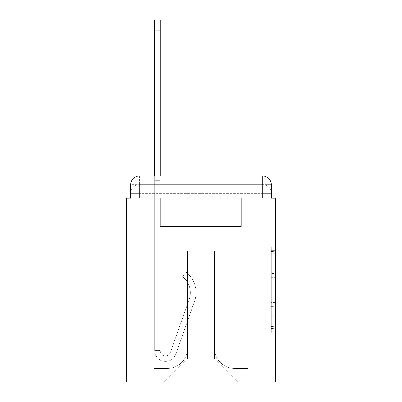 <?xml version="1.0" encoding="UTF-8"?>
<svg xmlns="http://www.w3.org/2000/svg" width="402" height="402" viewBox="0 0 402 402"><rect width="100%" height="100%" fill="white"/><g stroke="black" fill="none" stroke-linecap="round" stroke-linejoin="round"><path stroke-width="0.3" stroke-dasharray="2.01 1.51" d="M271.315 273.37L271.315 287.043L275.666 287.043L275.666 328.499L275.666 251.572L275.666 287.043L271.315 287.043L271.315 250.29L271.315 332.771L271.315 247.3L271.315 326.786L275.666 326.786L271.315 326.786L275.666 326.786L271.315 326.786L271.315 313.113L271.315 332.771L275.666 332.771L275.666 247.3L275.666 326.575L275.666 293.028L271.315 293.028L275.666 293.028L275.666 313.113L275.666 253.28L271.315 253.28L275.666 253.28L275.666 332.771L275.666 251.572L275.666 332.771L271.315 332.771L271.315 247.3L275.666 247.3L275.666 251.572L275.666 247.3L275.666 251.572L275.666 247.3L275.666 250.29L275.666 247.3L271.315 247.3L271.315 253.28L275.666 253.28L271.315 253.28L271.315 273.37L275.666 273.37M139.393 198.171L130.685 198.171L130.685 193.382L262.606 193.382L130.685 193.382L139.393 193.382L139.393 184.674L262.606 184.674L139.393 184.674L262.606 184.674L262.606 193.382L271.315 193.382L262.606 193.382L262.606 184.674L262.606 193.382L271.315 193.382L262.606 193.382L271.315 193.382L262.606 193.382L271.315 193.382L262.606 193.382L271.315 193.382L262.606 193.382L271.315 193.382L262.606 193.382L271.315 193.382L262.606 193.382L271.315 193.382L262.606 193.382L271.315 193.382L262.606 193.382L271.315 193.382L262.606 193.382L271.315 193.382L262.606 193.382L271.315 193.382L262.606 193.382L271.315 193.382L262.606 193.382L271.315 193.382L262.606 193.382L271.315 193.382L262.606 193.382L262.606 184.674L262.606 193.382L262.606 184.674L262.606 193.382L262.606 184.674L262.606 193.382L262.606 184.674L262.606 193.382L262.606 184.674L262.606 193.382L262.606 184.674L262.606 193.382L262.606 184.674L262.606 193.382L262.606 184.674L262.606 193.382L262.606 184.674L262.606 193.382L262.606 184.674L262.606 193.382L262.606 184.674L262.606 193.382L262.606 184.674L262.606 193.382L262.606 184.674L262.606 193.382L262.606 184.674L271.315 184.674L139.393 184.674L262.606 184.674L139.393 184.674L262.606 184.674L139.393 184.674L262.606 184.674L139.393 184.674L262.606 184.674L139.393 184.674L262.606 184.674L139.393 184.674L262.606 184.674L139.393 184.674L262.606 184.674L262.606 198.171L130.685 198.171L130.685 193.382L139.393 193.382L139.393 184.674L130.685 184.674A8.708 8.708 0 0 1 139.393 175.965A8.708 8.708 0 0 0 130.685 184.674L139.393 184.674A8.708 8.708 0 0 0 130.685 193.382L139.393 193.382L130.685 193.382L139.393 193.382L130.685 193.382L139.393 193.382L130.685 193.382L139.393 193.382L130.685 193.382L139.393 193.382L130.685 193.382L139.393 193.382L130.685 193.382L139.393 193.382L130.685 193.382L139.393 193.382L130.685 193.382L139.393 193.382L130.685 193.382L139.393 193.382L130.685 193.382L139.393 193.382L130.685 193.382L139.393 193.382L130.685 193.382L130.685 198.171L130.685 193.382L130.685 198.171L130.685 193.382L130.685 198.171L130.685 193.382L130.685 198.171L130.685 193.382L130.685 198.171L130.685 193.382L130.685 198.171L130.685 193.382L130.685 198.171L126.334 198.171L126.334 381.9L275.666 381.9L275.666 198.171L271.315 198.171L271.315 184.674A8.708 8.708 0 0 0 262.606 175.965L139.393 175.965A8.708 8.708 0 0 0 130.685 184.674L130.685 198.171L271.315 198.171L262.606 198.171L271.315 198.171L262.606 198.171L271.315 198.171L262.606 198.171L271.315 198.171L262.606 198.171L271.315 198.171L262.606 198.171L271.315 198.171L262.606 198.171L271.315 198.171L262.606 198.171L271.315 198.171L262.606 198.171L271.315 198.171L262.606 198.171L271.315 198.171L262.606 198.171L271.315 198.171L262.606 198.171L271.315 198.171L262.606 198.171L271.315 198.171L262.606 198.171L271.315 198.171L262.606 198.171L271.315 198.171L262.606 198.171L262.606 175.965L139.393 175.965L139.393 184.674A8.708 8.708 0 0 0 130.685 193.382L139.393 193.382L130.685 193.382A8.708 8.708 0 0 1 139.393 184.674A8.708 8.708 0 0 0 130.685 193.382A8.708 8.708 0 0 1 139.393 184.674A8.708 8.708 0 0 0 130.685 193.382A8.708 8.708 0 0 1 139.393 184.674A8.708 8.708 0 0 0 130.685 193.382A8.708 8.708 0 0 1 139.393 184.674A8.708 8.708 0 0 0 130.685 193.382A8.708 8.708 0 0 1 139.393 184.674A8.708 8.708 0 0 0 130.685 193.382A8.708 8.708 0 0 1 139.393 184.674A8.708 8.708 0 0 0 130.685 193.382A8.708 8.708 0 0 1 139.393 184.674L139.393 175.965A8.708 8.708 0 0 0 130.685 184.674L130.685 198.171L139.393 198.171L139.393 193.382L139.393 198.171L139.393 193.382L139.393 198.171L139.393 193.382L139.393 198.171L139.393 193.382L139.393 198.171L139.393 193.382L139.393 198.171L139.393 193.382L139.393 198.171L139.393 193.382L139.393 198.171L139.393 193.382L139.393 198.171L139.393 193.382L139.393 198.171L139.393 193.382L139.393 198.171L139.393 193.382L139.393 198.171L139.393 193.382L139.393 198.171L139.393 193.382L139.393 198.171L139.393 193.382L139.393 198.171L130.685 198.171L139.393 198.171M275.666 281.918L275.666 277.641L275.666 281.918L271.315 281.918L271.315 264.712L271.315 315.354L271.315 302.641L275.666 302.641L271.315 302.641L271.315 332.771L275.666 332.771L271.315 332.771L275.666 332.771L271.315 332.771L271.315 247.3L275.666 247.3L271.315 247.3L275.666 247.3L271.315 247.3L271.315 281.918L275.666 281.918M154.634 175.965L160.292 175.965L160.292 180.317L160.292 20.1L160.292 226.472L171.177 226.472L160.292 226.472L171.177 226.472L160.292 226.472L160.292 350.554A5.226 5.226 0 0 0 170.443 352.298A5.226 5.226 0 0 1 160.292 350.554A5.226 5.226 0 0 0 170.443 352.298L189.156 299.48A20.462 20.462 0 0 0 182.588 276.616A20.462 20.462 0 0 1 189.156 299.48A20.462 20.462 0 0 0 182.588 276.616L186.106 272.184A26.125 26.125 0 0 1 194.493 301.374L175.774 354.187A10.884 10.884 0 0 1 154.634 350.554L154.634 180.317L160.292 180.317L160.292 20.1L160.292 226.472L160.292 20.1L160.292 226.472L171.177 226.472L171.177 243.883L171.177 226.472L171.177 243.883L160.292 243.883L160.292 350.554L154.634 350.554L154.634 180.317L160.292 180.317L160.292 20.1L160.292 226.472L171.177 226.472L160.292 226.472L160.292 243.883L160.292 20.1L160.292 226.472L171.177 226.472L160.292 226.472L171.177 226.472L171.177 243.883L160.292 243.883L160.292 350.554L154.634 350.554L154.634 20.1L154.634 189.025L154.634 180.317L160.292 180.317L160.292 20.1L160.292 350.554A5.226 5.226 0 0 0 170.443 352.298L189.156 299.48A20.462 20.462 0 0 0 182.588 276.616L186.106 272.184A26.125 26.125 0 0 1 194.493 301.374L175.774 354.187A10.884 10.884 0 0 1 154.634 350.554L154.634 180.317L160.292 180.317L160.292 20.1L160.292 226.472L160.292 20.1L160.292 226.472L171.177 226.472L171.177 243.883L160.292 243.883L160.292 226.472L171.177 226.472L160.292 226.472L160.292 350.554A5.226 5.226 0 0 0 170.443 352.298A5.226 5.226 0 0 1 160.292 350.554L154.634 350.554L154.634 180.317L160.292 180.317L160.292 20.1L160.292 226.472L160.292 20.1L154.634 20.1L154.634 180.317L160.292 180.317L160.292 226.472L171.177 226.472L160.292 226.472L171.177 226.472L171.177 243.883L160.292 243.883L160.292 350.554L154.634 350.554L154.634 20.1L154.634 189.025L154.634 180.317L160.292 180.317L154.634 180.317L160.292 180.317L154.634 180.317L154.634 20.1L154.634 189.025L154.634 180.317L160.292 180.317L154.634 180.317L160.292 180.317L154.634 180.317L154.634 20.1L154.634 189.025L154.634 180.317L160.292 180.317L154.634 180.317L160.292 180.317L154.634 180.317L154.634 20.1L154.634 189.025L154.634 180.317L160.292 180.317L154.634 180.317L160.292 180.317L154.634 180.317L154.634 20.1L154.634 189.025L154.634 180.317L160.292 180.317L154.634 180.317L160.292 180.317L154.634 180.317L154.634 20.1L154.634 189.025L154.634 180.317L160.292 180.317L154.634 180.317L160.292 180.317L154.634 180.317L154.634 20.1L154.634 189.025L154.634 180.317L160.292 180.317L154.634 180.317L160.292 180.317L154.634 180.317L154.634 20.1L154.634 189.025L154.634 180.317L160.292 180.317L154.634 180.317L160.292 180.317L154.634 180.317L154.634 20.1L154.634 189.025L154.634 180.317L160.292 180.317L154.634 180.317L160.292 180.317L154.634 180.317L154.634 20.1L154.634 189.025L160.292 189.025L160.292 180.317L154.634 180.317L160.292 180.317L154.634 180.317L160.292 180.317L160.292 243.883L160.292 189.025L160.292 226.472L171.177 226.472L171.177 243.883L171.177 226.472L160.292 226.472L171.177 226.472L160.292 226.472L160.292 350.554A5.226 5.226 0 0 0 170.443 352.298L189.156 299.48A20.462 20.462 0 0 0 182.588 276.616A20.462 20.462 0 0 1 189.156 299.48A20.462 20.462 0 0 0 182.588 276.616L186.106 272.184A26.125 26.125 0 0 1 194.493 301.374L175.774 354.187A10.884 10.884 0 0 1 154.634 350.554L154.634 189.025L160.292 189.025L160.292 180.317L154.634 180.317L154.634 20.1L154.634 189.025L160.292 189.025L160.292 226.472L160.292 180.317L154.634 180.317L160.292 180.317L154.634 180.317L154.634 20.1L154.634 189.025L160.292 189.025L160.292 226.472L171.177 226.472L171.177 243.883L171.177 226.472L171.177 243.883L160.292 243.883L160.292 350.554A5.226 5.226 0 0 0 170.443 352.298L189.156 299.48A20.462 20.462 0 0 0 182.588 276.616L186.106 272.184A26.125 26.125 0 0 1 194.493 301.374L175.774 354.187A10.884 10.884 0 0 1 154.634 350.554L154.634 189.025L160.292 189.025L160.292 180.317L154.634 180.317L160.292 180.317L154.634 180.317L160.292 180.317L154.634 180.317L154.634 20.1L154.634 189.025L160.292 189.025L160.292 226.472L171.177 226.472L160.292 226.472L160.292 243.883L160.292 180.317L154.634 180.317L160.292 180.317L154.634 180.317L154.634 30.115L154.634 189.025L160.292 189.025L160.292 226.472L171.177 226.472L160.292 226.472L171.177 226.472L171.177 243.883L160.292 243.883L160.292 350.554L154.634 350.554L154.634 189.025L160.292 189.025L160.292 350.554L154.634 350.554L154.634 189.025L160.292 189.025L160.292 226.472L171.177 226.472L171.177 243.883L160.292 243.883L160.292 226.472L171.177 226.472L160.292 226.472L160.292 350.554A5.226 5.226 0 0 0 170.443 352.298A5.226 5.226 0 0 1 160.292 350.554A5.226 5.226 0 0 0 170.443 352.298L189.156 299.48A20.462 20.462 0 0 0 182.588 276.616A20.462 20.462 0 0 1 189.156 299.48A20.462 20.462 0 0 0 182.588 276.616L186.106 272.184A26.125 26.125 0 0 1 194.493 301.374L175.774 354.187A10.884 10.884 0 0 1 154.634 350.554L154.634 189.025L160.292 189.025L160.292 226.472L171.177 226.472L160.292 226.472L171.177 226.472L171.177 243.883L160.292 243.883L160.292 350.554L154.634 350.554L154.634 189.025L160.292 189.025L160.292 243.883L160.292 226.472L171.177 226.472L171.177 243.883L171.177 226.472L160.292 226.472L171.177 226.472L160.292 226.472L160.292 350.554L154.634 350.554L154.634 189.025L160.292 189.025L160.292 226.472L171.177 226.472L171.177 243.883L171.177 226.472L171.177 243.883L160.292 243.883L160.292 350.554A5.226 5.226 0 0 0 170.443 352.298L189.156 299.48A20.462 20.462 0 0 0 182.588 276.616L186.106 272.184A26.125 26.125 0 0 1 194.493 301.374L175.774 354.187A10.884 10.884 0 0 1 154.634 350.554L154.634 189.025L160.292 189.025L160.292 226.472L171.177 226.472L160.292 226.472L160.292 243.883L160.292 226.472L171.177 226.472L160.292 226.472L171.177 226.472L171.177 243.883L160.292 243.883L160.292 350.554A5.226 5.226 0 0 0 170.443 352.298A5.226 5.226 0 0 1 160.292 350.554L154.634 350.554L154.634 189.025L160.292 189.025L160.292 350.554L154.634 350.554L154.634 189.025L160.292 189.025L160.292 226.472L171.177 226.472L171.177 243.883L160.292 243.883L160.292 226.472L171.177 226.472L160.292 226.472L160.292 350.554A5.226 5.226 0 0 0 170.443 352.298L189.156 299.48A20.462 20.462 0 0 0 182.588 276.616A20.462 20.462 0 0 1 189.156 299.48A20.462 20.462 0 0 0 182.588 276.616L186.106 272.184A26.125 26.125 0 0 1 194.493 301.374L175.774 354.187A10.884 10.884 0 0 1 154.634 350.554L154.634 189.025L160.292 189.025L160.292 226.472L171.177 226.472L160.292 226.472L171.177 226.472L171.177 243.883L160.292 243.883L160.292 350.554A5.226 5.226 0 0 0 170.443 352.298L189.156 299.48A20.462 20.462 0 0 0 182.588 276.616L186.106 272.184A26.125 26.125 0 0 1 194.493 301.374L175.774 354.187A10.884 10.884 0 0 1 154.634 350.554L154.634 189.025L160.292 189.025L154.634 189.025L160.292 189.025L154.634 189.025L160.292 189.025L154.634 189.025L160.292 189.025L154.634 189.025L160.292 189.025L154.634 189.025L160.292 189.025L154.634 189.025L160.292 189.025L154.634 189.025L160.292 189.025L154.634 189.025L154.634 350.554L154.634 180.317L160.292 180.317L154.634 180.317L160.292 180.317L154.634 180.317L154.634 175.965M214.497 348.378A20.03 20.03 0 0 0 234.522 368.403A20.03 20.03 0 0 1 214.497 348.378L214.497 251.285L214.497 348.378A20.03 20.03 0 0 0 234.522 368.403L247.803 368.403L234.522 368.403A20.03 20.03 0 0 1 214.497 348.378L214.497 251.285L187.503 251.285L214.497 251.285L214.497 348.378A20.03 20.03 0 0 0 234.522 368.403L247.803 368.403L234.522 368.403A20.03 20.03 0 0 1 214.497 348.378L214.497 251.285L187.503 251.285L187.503 348.378L187.503 251.285L214.497 251.285L214.497 348.378A20.03 20.03 0 0 0 234.522 368.403L247.803 368.403L234.522 368.403A20.03 20.03 0 0 1 214.497 348.378L214.497 251.285L187.503 251.285L187.503 348.378A20.03 20.03 0 0 1 167.478 368.403A20.03 20.03 0 0 0 187.503 348.378L187.503 251.285L214.497 251.285L214.497 348.378A20.03 20.03 0 0 0 234.522 368.403L247.803 368.403L234.522 368.403A20.03 20.03 0 0 1 214.497 348.378L214.497 251.285L187.503 251.285L187.503 348.378A20.03 20.03 0 0 1 167.478 368.403L154.197 368.403L167.478 368.403A20.03 20.03 0 0 0 187.503 348.378L187.503 251.285L214.497 251.285L214.497 348.378A20.03 20.03 0 0 0 234.522 368.403L247.803 368.403L234.522 368.403A20.03 20.03 0 0 1 214.497 348.378L214.497 251.285L187.503 251.285L187.503 348.378A20.03 20.03 0 0 1 167.478 368.403L154.197 368.403L167.478 368.403A20.03 20.03 0 0 0 187.503 348.378L187.503 251.285L214.497 251.285L214.497 348.378A20.03 20.03 0 0 0 234.522 368.403L247.803 368.403L234.522 368.403A20.03 20.03 0 0 1 214.497 348.378L214.497 251.285L187.503 251.285L187.503 348.378A20.03 20.03 0 0 1 167.478 368.403L154.197 368.403L167.478 368.403A20.03 20.03 0 0 0 187.503 348.378L187.503 251.285L214.497 251.285L214.497 348.378A20.03 20.03 0 0 0 234.522 368.403L247.803 368.403L234.522 368.403A20.03 20.03 0 0 1 214.497 348.378L214.497 251.285L187.503 251.285L187.503 348.378A20.03 20.03 0 0 1 167.478 368.403L154.197 368.403L167.478 368.403A20.03 20.03 0 0 0 187.503 348.378L187.503 251.285L214.497 251.285L214.497 348.378A20.03 20.03 0 0 0 234.522 368.403L247.803 368.403L234.522 368.403A20.03 20.03 0 0 1 214.497 348.378L214.497 251.285L187.503 251.285L187.503 348.378A20.03 20.03 0 0 1 167.478 368.403L154.197 368.403L167.478 368.403A20.03 20.03 0 0 0 187.503 348.378L187.503 251.285L214.497 251.285L214.497 348.378A20.03 20.03 0 0 0 234.522 368.403L247.803 368.403L234.522 368.403A20.03 20.03 0 0 1 214.497 348.378L214.497 251.285L187.503 251.285L187.503 348.378A20.03 20.03 0 0 1 167.478 368.403L154.197 368.403L167.478 368.403A20.03 20.03 0 0 0 187.503 348.378L187.503 251.285L214.497 251.285L214.497 348.378A20.03 20.03 0 0 0 234.522 368.403L247.803 368.403L234.522 368.403A20.03 20.03 0 0 1 214.497 348.378L214.497 251.285L187.503 251.285L187.503 348.378A20.03 20.03 0 0 1 167.478 368.403L154.197 368.403L167.478 368.403A20.03 20.03 0 0 0 187.503 348.378L187.503 251.285L214.497 251.285L214.497 348.378A20.03 20.03 0 0 0 234.522 368.403L247.803 368.403L234.522 368.403A20.03 20.03 0 0 1 214.497 348.378L214.497 251.285L187.503 251.285L187.503 348.378A20.03 20.03 0 0 1 167.478 368.403L154.197 368.403L167.478 368.403A20.03 20.03 0 0 0 187.503 348.378L187.503 251.285L214.497 251.285L214.497 348.378A20.03 20.03 0 0 0 234.522 368.403L247.803 368.403L234.522 368.403A20.03 20.03 0 0 1 214.497 348.378L214.497 251.285L187.503 251.285L187.503 348.378A20.03 20.03 0 0 1 167.478 368.403L154.197 368.403L167.478 368.403A20.03 20.03 0 0 0 187.503 348.378L187.503 251.285L214.497 251.285L214.497 348.378A20.03 20.03 0 0 0 234.522 368.403L247.803 368.403L234.522 368.403A20.03 20.03 0 0 1 214.497 348.378L214.497 251.285L187.503 251.285L187.503 348.378A20.03 20.03 0 0 1 167.478 368.403L154.197 368.403L167.478 368.403A20.03 20.03 0 0 0 187.503 348.378L187.503 251.285L214.497 251.285L214.497 348.378A20.03 20.03 0 0 0 234.522 368.403L247.803 368.403L234.522 368.403A20.03 20.03 0 0 1 214.497 348.378L214.497 251.285L187.503 251.285L187.503 348.378A20.03 20.03 0 0 1 167.478 368.403L154.197 368.403L167.478 368.403A20.03 20.03 0 0 0 187.503 348.378L187.503 251.285L214.497 251.285L214.497 348.378M154.197 198.171L154.197 368.403L167.478 368.403A20.03 20.03 0 0 0 187.503 348.378A20.03 20.03 0 0 1 167.478 368.403L154.197 368.403L154.197 198.171L160.73 198.171L160.73 226.472L241.27 226.472L160.73 226.472L241.27 226.472L160.73 226.472L241.27 226.472L160.73 226.472L241.27 226.472L160.73 226.472L241.27 226.472L160.73 226.472L241.27 226.472L160.73 226.472L241.27 226.472L160.73 226.472L241.27 226.472L160.73 226.472L241.27 226.472L160.73 226.472L241.27 226.472L160.73 226.472L241.27 226.472L160.73 226.472L241.27 226.472L160.73 226.472L241.27 226.472L160.73 226.472L241.27 226.472L160.73 226.472L241.27 226.472L160.73 226.472L241.27 226.472L160.73 226.472L160.73 198.171L154.197 198.171L154.197 368.403L154.197 198.171L160.73 198.171L160.73 226.472L160.73 198.171L154.197 198.171L154.197 368.403L154.197 198.171L160.73 198.171L160.73 226.472L160.73 198.171L154.197 198.171L154.197 368.403L154.197 198.171L160.73 198.171L160.73 226.472L160.73 198.171L154.197 198.171L154.197 368.403L154.197 198.171L160.73 198.171L160.73 226.472L160.73 198.171L154.197 198.171L154.197 368.403L154.197 198.171L160.73 198.171L160.73 226.472L160.73 198.171L154.197 198.171L154.197 368.403L154.197 198.171L160.73 198.171L160.73 226.472L160.73 198.171L154.197 198.171L154.197 368.403L154.197 198.171L160.73 198.171L160.73 226.472L160.73 198.171L154.197 198.171L154.197 368.403L154.197 198.171L160.73 198.171L160.73 226.472L160.73 198.171L154.197 198.171L154.197 368.403L154.197 198.171L160.73 198.171L160.73 226.472L160.73 198.171L154.197 198.171L154.197 368.403L154.197 198.171L160.73 198.171L160.73 226.472L160.73 198.171L154.197 198.171L154.197 368.403L154.197 198.171L160.73 198.171L160.73 226.472L160.73 198.171L154.197 198.171L154.197 368.403L154.197 198.171L160.73 198.171L160.73 226.472L160.73 198.171L154.197 198.171L154.197 368.403L154.197 198.171L160.73 198.171L160.73 226.472L160.73 198.171L154.197 198.171L154.197 368.403L167.478 368.403A20.03 20.03 0 0 0 187.503 348.378L187.503 251.285L187.503 348.378A20.03 20.03 0 0 1 167.478 368.403A20.03 20.03 0 0 0 187.503 348.378L187.503 251.285L214.497 251.285L187.503 251.285L187.503 348.378A20.03 20.03 0 0 1 167.478 368.403L154.197 368.403L154.197 198.171L160.73 198.171L160.73 226.472L160.73 198.171L154.197 198.171L154.197 381.9L164.428 381.9L154.197 381.9L154.197 198.171L160.73 198.171L160.73 226.472L160.73 198.171L154.197 198.171M241.27 198.171L241.27 226.472L241.27 198.171L247.803 198.171L247.803 368.403L234.522 368.403L247.803 368.403L247.803 198.171L241.27 198.171L241.27 226.472L241.27 198.171L247.803 198.171L247.803 368.403L247.803 198.171L241.27 198.171L241.27 226.472L241.27 198.171L247.803 198.171L247.803 368.403L247.803 198.171L241.27 198.171L241.27 226.472L241.27 198.171L247.803 198.171L247.803 368.403L247.803 198.171L241.27 198.171L241.27 226.472L241.27 198.171L247.803 198.171L247.803 368.403L247.803 198.171L241.27 198.171L241.27 226.472L241.27 198.171L247.803 198.171L247.803 368.403L247.803 198.171L241.27 198.171L241.27 226.472L241.27 198.171L247.803 198.171L247.803 368.403L247.803 198.171L241.27 198.171L241.27 226.472L241.27 198.171L247.803 198.171L247.803 368.403L247.803 198.171L241.27 198.171L241.27 226.472L241.27 198.171L247.803 198.171L247.803 368.403L247.803 198.171L241.27 198.171L241.27 226.472L241.27 198.171L247.803 198.171L247.803 368.403L247.803 198.171L241.27 198.171L241.27 226.472L241.27 198.171L247.803 198.171L247.803 368.403L247.803 198.171L241.27 198.171L241.27 226.472L241.27 198.171L247.803 198.171L247.803 368.403L247.803 198.171L241.27 198.171L241.27 226.472L241.27 198.171L247.803 198.171L247.803 368.403L247.803 198.171L241.27 198.171L241.27 226.472L241.27 198.171L247.803 198.171L247.803 368.403L247.803 198.171L241.27 198.171L241.27 226.472L241.27 198.171L247.803 198.171L247.803 368.403L247.803 198.171L241.27 198.171L241.27 226.472L241.27 198.171L247.803 198.171L247.803 381.9L164.428 381.9L247.803 381.9L247.803 198.171L241.27 198.171M214.497 251.285L214.497 358.825L214.497 251.285L187.503 251.285L187.503 358.825L214.497 358.825L187.503 358.825L187.503 251.285L187.503 358.825L164.428 381.9L187.503 358.825L164.428 381.9L187.503 358.825L187.503 251.285L214.497 251.285L214.497 358.825L237.572 381.9L214.497 358.825L237.572 381.9L214.497 358.825L214.497 251.285L187.503 251.285L214.497 251.285M271.315 198.171L262.606 198.171L262.606 193.382L262.606 198.171L262.606 193.382L262.606 198.171L262.606 193.382L262.606 198.171L262.606 193.382L262.606 198.171L262.606 193.382L262.606 198.171L262.606 193.382L262.606 198.171L262.606 193.382L262.606 198.171L262.606 193.382L262.606 198.171L262.606 193.382L262.606 198.171L262.606 193.382L262.606 198.171L262.606 193.382L262.606 198.171L262.606 193.382L262.606 198.171L262.606 193.382L262.606 198.171L262.606 193.382L262.606 198.171L262.606 193.382L262.606 198.171L271.315 198.171L271.315 193.382A8.708 8.708 0 0 0 262.606 184.674L262.606 175.965A8.708 8.708 0 0 1 271.315 184.674L271.315 193.382A8.708 8.708 0 0 0 262.606 184.674A8.708 8.708 0 0 1 271.315 193.382A8.708 8.708 0 0 0 262.606 184.674A8.708 8.708 0 0 1 271.315 193.382A8.708 8.708 0 0 0 262.606 184.674A8.708 8.708 0 0 1 271.315 193.382A8.708 8.708 0 0 0 262.606 184.674A8.708 8.708 0 0 1 271.315 193.382A8.708 8.708 0 0 0 262.606 184.674A8.708 8.708 0 0 1 271.315 193.382A8.708 8.708 0 0 0 262.606 184.674A8.708 8.708 0 0 1 271.315 193.382A8.708 8.708 0 0 0 262.606 184.674A8.708 8.708 0 0 1 271.315 193.382L271.315 198.171M262.606 175.965A8.708 8.708 0 0 1 271.315 184.674A8.708 8.708 0 0 0 262.606 175.965M271.315 287.043L275.666 287.043L271.315 287.043M271.315 250.29L271.315 247.3L271.315 250.29L275.666 250.29L271.315 250.29M271.315 315.143L271.315 297.299L271.315 315.143L275.666 315.143L271.315 315.143M271.315 297.299L271.315 293.028L275.666 293.028L271.315 293.028L271.315 297.299L275.666 297.299L271.315 297.299M271.315 264.712L271.315 253.28L271.315 264.712L275.666 264.712L271.315 264.712M271.315 247.3L275.666 247.3L271.315 247.3L271.315 251.572L271.315 247.3L275.666 247.3M271.315 332.771L275.666 332.771L271.315 332.771L271.315 328.499L271.315 332.771M170.443 352.298A5.226 5.226 0 0 1 160.292 350.554L154.634 350.554A10.884 10.884 0 0 0 175.774 354.187A10.884 10.884 0 0 1 154.634 350.554A10.884 10.884 0 0 0 175.774 354.187A10.884 10.884 0 0 1 154.634 350.554A10.884 10.884 0 0 0 175.774 354.187A10.884 10.884 0 0 1 154.634 350.554A10.884 10.884 0 0 0 175.774 354.187A10.884 10.884 0 0 1 154.634 350.554A10.884 10.884 0 0 0 175.774 354.187A10.884 10.884 0 0 1 154.634 350.554A10.884 10.884 0 0 0 175.774 354.187A10.884 10.884 0 0 1 154.634 350.554A10.884 10.884 0 0 0 175.774 354.187A10.884 10.884 0 0 1 154.634 350.554A10.884 10.884 0 0 0 175.774 354.187A10.884 10.884 0 0 1 154.634 350.554L160.292 350.554A5.226 5.226 0 0 0 170.443 352.298L189.156 299.48A20.462 20.462 0 0 0 182.588 276.616A20.462 20.462 0 0 1 189.156 299.48A20.462 20.462 0 0 0 182.588 276.616L186.106 272.184A26.125 26.125 0 0 1 194.493 301.374L175.774 354.187A10.884 10.884 0 0 1 154.634 350.554A10.884 10.884 0 0 0 175.774 354.187A10.884 10.884 0 0 1 154.634 350.554A10.884 10.884 0 0 0 175.774 354.187A10.884 10.884 0 0 1 154.634 350.554L160.292 350.554A5.226 5.226 0 0 0 170.443 352.298L189.156 299.48A20.462 20.462 0 0 0 182.588 276.616L186.106 272.184A26.125 26.125 0 0 1 194.493 301.374L175.774 354.187A10.884 10.884 0 0 1 154.634 350.554L160.292 350.554A5.226 5.226 0 0 0 170.443 352.298A5.226 5.226 0 0 1 160.292 350.554A5.226 5.226 0 0 0 170.443 352.298L189.156 299.48A20.462 20.462 0 0 0 182.588 276.616A20.462 20.462 0 0 1 189.156 299.48A20.462 20.462 0 0 0 182.588 276.616L186.106 272.184A26.125 26.125 0 0 1 194.493 301.374L175.774 354.187A10.884 10.884 0 0 1 154.634 350.554A10.884 10.884 0 0 0 175.774 354.187A10.884 10.884 0 0 1 154.634 350.554L160.292 350.554L154.634 350.554A10.884 10.884 0 0 0 175.774 354.187A10.884 10.884 0 0 1 154.634 350.554A10.884 10.884 0 0 0 175.774 354.187A10.884 10.884 0 0 1 154.634 350.554L160.292 350.554A5.226 5.226 0 0 0 170.443 352.298L189.156 299.48A20.462 20.462 0 0 0 182.588 276.616L186.106 272.184A26.125 26.125 0 0 1 194.493 301.374L175.774 354.187A10.884 10.884 0 0 1 154.634 350.554L160.292 350.554A5.226 5.226 0 0 0 170.443 352.298A5.226 5.226 0 0 1 160.292 350.554A5.226 5.226 0 0 0 170.443 352.298L189.156 299.48A20.462 20.462 0 0 0 182.588 276.616A20.462 20.462 0 0 1 189.156 299.48A20.462 20.462 0 0 0 182.588 276.616L186.106 272.184A26.125 26.125 0 0 1 194.493 301.374L175.774 354.187A10.884 10.884 0 0 1 154.634 350.554A10.884 10.884 0 0 0 175.774 354.187A10.884 10.884 0 0 1 154.634 350.554L160.292 350.554A5.226 5.226 0 0 0 170.443 352.298L189.156 299.48A20.462 20.462 0 0 0 182.588 276.616L186.106 272.184A26.125 26.125 0 0 1 194.493 301.374L175.774 354.187A10.884 10.884 0 0 1 154.634 350.554L160.292 350.554A5.226 5.226 0 0 0 170.443 352.298A5.226 5.226 0 0 1 160.292 350.554A5.226 5.226 0 0 0 170.443 352.298L189.156 299.48A20.462 20.462 0 0 0 182.588 276.616A20.462 20.462 0 0 1 189.156 299.48A20.462 20.462 0 0 0 182.588 276.616L186.106 272.184A26.125 26.125 0 0 1 194.493 301.374L175.774 354.187A10.884 10.884 0 0 1 154.634 350.554A10.884 10.884 0 0 0 175.774 354.187A10.884 10.884 0 0 1 154.634 350.554L160.292 350.554L154.634 350.554A10.884 10.884 0 0 0 175.774 354.187A10.884 10.884 0 0 1 154.634 350.554A10.884 10.884 0 0 0 175.774 354.187A10.884 10.884 0 0 1 154.634 350.554L160.292 350.554A5.226 5.226 0 0 0 170.443 352.298L189.156 299.48A20.462 20.462 0 0 0 182.588 276.616L186.106 272.184A26.125 26.125 0 0 1 194.493 301.374L175.774 354.187A10.884 10.884 0 0 1 154.634 350.554L160.292 350.554A5.226 5.226 0 0 0 170.443 352.298A5.226 5.226 0 0 1 160.292 350.554A5.226 5.226 0 0 0 170.443 352.298L189.156 299.48A20.462 20.462 0 0 0 182.588 276.616A20.462 20.462 0 0 1 189.156 299.48A20.462 20.462 0 0 0 182.588 276.616L186.106 272.184A26.125 26.125 0 0 1 194.493 301.374L175.774 354.187A10.884 10.884 0 0 1 154.634 350.554A10.884 10.884 0 0 0 175.774 354.187A10.884 10.884 0 0 1 154.634 350.554L160.292 350.554A5.226 5.226 0 0 0 170.443 352.298L189.156 299.48A20.462 20.462 0 0 0 182.588 276.616L186.106 272.184A26.125 26.125 0 0 1 194.493 301.374L175.774 354.187A10.884 10.884 0 0 1 154.634 350.554L160.292 350.554A5.226 5.226 0 0 0 170.443 352.298A5.226 5.226 0 0 1 160.292 350.554A5.226 5.226 0 0 0 170.443 352.298L189.156 299.48A20.462 20.462 0 0 0 182.588 276.616A20.462 20.462 0 0 1 189.156 299.48A20.462 20.462 0 0 0 182.588 276.616L186.106 272.184A26.125 26.125 0 0 1 194.493 301.374L175.774 354.187A10.884 10.884 0 0 1 154.634 350.554A10.884 10.884 0 0 0 175.774 354.187A10.884 10.884 0 0 1 154.634 350.554L160.292 350.554L154.634 350.554A10.884 10.884 0 0 0 175.774 354.187A10.884 10.884 0 0 1 154.634 350.554A10.884 10.884 0 0 0 175.774 354.187A10.884 10.884 0 0 1 154.634 350.554L160.292 350.554A5.226 5.226 0 0 0 170.443 352.298L189.156 299.48A20.462 20.462 0 0 0 182.588 276.616L186.106 272.184A26.125 26.125 0 0 1 194.493 301.374L175.774 354.187A10.884 10.884 0 0 1 154.634 350.554L160.292 350.554A5.226 5.226 0 0 0 170.443 352.298A5.226 5.226 0 0 1 160.292 350.554A5.226 5.226 0 0 0 170.443 352.298L189.156 299.48A20.462 20.462 0 0 0 182.588 276.616A20.462 20.462 0 0 1 189.156 299.48A20.462 20.462 0 0 0 182.588 276.616L186.106 272.184A26.125 26.125 0 0 1 194.493 301.374L175.774 354.187A10.884 10.884 0 0 1 154.634 350.554A10.884 10.884 0 0 0 175.774 354.187L194.493 301.374A26.125 26.125 0 0 0 186.106 272.184A26.125 26.125 0 0 1 194.493 301.374A26.125 26.125 0 0 0 186.106 272.184A26.125 26.125 0 0 1 194.493 301.374A26.125 26.125 0 0 0 186.106 272.184A26.125 26.125 0 0 1 194.493 301.374A26.125 26.125 0 0 0 186.106 272.184A26.125 26.125 0 0 1 194.493 301.374A26.125 26.125 0 0 0 186.106 272.184A26.125 26.125 0 0 1 194.493 301.374A26.125 26.125 0 0 0 186.106 272.184A26.125 26.125 0 0 1 194.493 301.374A26.125 26.125 0 0 0 186.106 272.184A26.125 26.125 0 0 1 194.493 301.374A26.125 26.125 0 0 0 186.106 272.184A26.125 26.125 0 0 1 194.493 301.374A26.125 26.125 0 0 0 186.106 272.184A26.125 26.125 0 0 1 194.493 301.374A26.125 26.125 0 0 0 186.106 272.184A26.125 26.125 0 0 1 194.493 301.374A26.125 26.125 0 0 0 186.106 272.184A26.125 26.125 0 0 1 194.493 301.374A26.125 26.125 0 0 0 186.106 272.184A26.125 26.125 0 0 1 194.493 301.374A26.125 26.125 0 0 0 186.106 272.184A26.125 26.125 0 0 1 194.493 301.374A26.125 26.125 0 0 0 186.106 272.184A26.125 26.125 0 0 1 194.493 301.374A26.125 26.125 0 0 0 186.106 272.184A26.125 26.125 0 0 1 194.493 301.374A26.125 26.125 0 0 0 186.106 272.184A26.125 26.125 0 0 1 194.493 301.374A26.125 26.125 0 0 0 186.106 272.184A26.125 26.125 0 0 1 194.493 301.374A26.125 26.125 0 0 0 186.106 272.184A26.125 26.125 0 0 1 194.493 301.374A26.125 26.125 0 0 0 186.106 272.184A26.125 26.125 0 0 1 194.493 301.374A26.125 26.125 0 0 0 186.106 272.184A26.125 26.125 0 0 1 194.493 301.374A26.125 26.125 0 0 0 186.106 272.184A26.125 26.125 0 0 1 194.493 301.374A26.125 26.125 0 0 0 186.106 272.184L182.588 276.616A20.462 20.462 0 0 1 189.156 299.48L170.443 352.298A5.226 5.226 0 0 1 160.292 350.554A5.226 5.226 0 0 0 170.443 352.298L189.156 299.48L170.443 352.298A5.226 5.226 0 0 1 160.292 350.554L154.634 350.554L160.292 350.554A5.226 5.226 0 0 0 170.443 352.298L189.156 299.48A20.462 20.462 0 0 0 182.588 276.616L186.106 272.184L182.588 276.616A20.462 20.462 0 0 1 189.156 299.48L170.443 352.298A5.226 5.226 0 0 1 160.292 350.554A5.226 5.226 0 0 0 170.443 352.298L189.156 299.48A20.462 20.462 0 0 0 182.588 276.616L186.106 272.184L182.588 276.616A20.462 20.462 0 0 1 189.156 299.48L170.443 352.298A5.226 5.226 0 0 1 160.292 350.554A5.226 5.226 0 0 0 170.443 352.298L189.156 299.48A20.462 20.462 0 0 0 182.588 276.616L186.106 272.184L182.588 276.616A20.462 20.462 0 0 1 189.156 299.48L170.443 352.298A5.226 5.226 0 0 1 160.292 350.554L160.292 226.472L160.292 350.554A5.226 5.226 0 0 0 170.443 352.298L189.156 299.48A20.462 20.462 0 0 0 182.588 276.616L186.106 272.184L182.588 276.616A20.462 20.462 0 0 1 189.156 299.48L170.443 352.298A5.226 5.226 0 0 1 160.292 350.554L160.292 226.472L171.177 226.472L171.177 243.883L171.177 226.472L160.292 226.472L171.177 226.472L160.292 226.472L160.292 350.554A5.226 5.226 0 0 0 170.443 352.298L189.156 299.48A20.462 20.462 0 0 0 182.588 276.616L186.106 272.184L182.588 276.616A20.462 20.462 0 0 1 189.156 299.48L170.443 352.298A5.226 5.226 0 0 1 160.292 350.554L160.292 226.472L171.177 226.472L171.177 243.883L171.177 226.472L171.177 243.883L160.292 243.883L160.292 350.554A5.226 5.226 0 0 0 170.443 352.298L189.156 299.48A20.462 20.462 0 0 0 182.588 276.616L186.106 272.184L182.588 276.616A20.462 20.462 0 0 1 189.156 299.48L170.443 352.298A5.226 5.226 0 0 1 160.292 350.554L160.292 226.472L171.177 226.472L171.177 243.883L160.292 243.883L160.292 350.554A5.226 5.226 0 0 0 170.443 352.298L189.156 299.48A20.462 20.462 0 0 0 182.588 276.616L186.106 272.184L182.588 276.616A20.462 20.462 0 0 1 189.156 299.48L170.443 352.298A5.226 5.226 0 0 1 160.292 350.554L160.292 226.472L171.177 226.472L171.177 243.883L160.292 243.883L160.292 350.554A5.226 5.226 0 0 0 170.443 352.298L189.156 299.48A20.462 20.462 0 0 0 182.588 276.616L186.106 272.184L182.588 276.616A20.462 20.462 0 0 1 189.156 299.48L170.443 352.298A5.226 5.226 0 0 1 160.292 350.554L160.292 226.472L171.177 226.472L171.177 243.883L160.292 243.883L160.292 350.554A5.226 5.226 0 0 0 170.443 352.298L189.156 299.48A20.462 20.462 0 0 0 182.588 276.616L186.106 272.184L182.588 276.616A20.462 20.462 0 0 1 189.156 299.48L170.443 352.298A5.226 5.226 0 0 1 160.292 350.554L160.292 226.472L171.177 226.472L171.177 243.883L171.177 226.472L160.292 226.472L171.177 226.472L171.177 243.883L171.177 226.472L171.177 243.883L160.292 243.883L160.292 350.554A5.226 5.226 0 0 0 170.443 352.298L189.156 299.48A20.462 20.462 0 0 0 182.588 276.616L186.106 272.184L182.588 276.616A20.462 20.462 0 0 1 189.156 299.48L170.443 352.298M171.177 243.883L160.292 243.883L160.292 226.472L171.177 226.472L171.177 243.883L160.292 243.883L171.177 243.883L171.177 226.472L171.177 243.883L171.177 226.472L160.292 226.472L171.177 226.472L171.177 243.883L160.292 243.883L171.177 243.883L160.292 243.883L171.177 243.883L171.177 226.472L171.177 243.883L171.177 226.472L160.292 226.472L171.177 226.472L171.177 243.883L160.292 243.883L171.177 243.883L160.292 243.883L171.177 243.883L171.177 226.472L171.177 243.883L171.177 226.472L171.177 243.883L160.292 243.883L171.177 243.883L160.292 243.883L171.177 243.883L171.177 226.472L171.177 243.883L160.292 243.883L171.177 243.883L160.292 243.883L171.177 243.883L171.177 226.472L171.177 243.883L160.292 243.883L171.177 243.883L160.292 243.883L171.177 243.883L171.177 226.472L171.177 243.883L160.292 243.883L171.177 243.883L160.292 243.883L171.177 243.883L171.177 226.472L171.177 243.883L160.292 243.883L171.177 243.883L160.292 243.883L171.177 243.883L171.177 226.472L171.177 243.883L160.292 243.883L171.177 243.883L160.292 243.883L171.177 243.883L171.177 226.472L171.177 243.883L160.292 243.883L171.177 243.883L160.292 243.883L171.177 243.883L171.177 226.472L171.177 243.883L160.292 243.883L171.177 243.883L160.292 243.883L171.177 243.883L171.177 226.472L171.177 243.883L160.292 243.883L171.177 243.883M182.588 276.616L186.106 272.184L182.588 276.616M154.634 180.317L160.292 180.317L154.634 180.317M271.315 313.113L275.666 313.113L271.315 313.113M271.315 306.701L275.666 306.701M271.315 266.958L275.666 266.958L271.315 266.958M271.315 251.572L275.666 251.572M271.315 328.499L275.666 328.499M271.315 323.796L275.666 323.796M271.315 256.275L275.666 256.275M271.315 282.772L275.666 282.772L271.315 282.772M271.315 306.917L275.666 306.917L271.315 306.917M271.315 315.354L275.666 315.354L271.315 315.354M271.315 277.641L275.666 277.641L271.315 277.641M154.634 30.115L160.292 30.115M271.315 326.575L275.666 326.575M271.315 326.786L275.666 326.786M271.315 253.28L275.666 253.28M154.634 20.1L160.292 20.1L154.634 20.1"/><path stroke-width="0.6" d="M130.685 184.674L130.685 198.171L130.685 184.674A8.708 8.708 0 0 1 139.393 175.965L154.634 175.965L154.634 20.1L160.292 20.1L160.292 175.965L262.606 175.965L139.393 175.965M271.315 198.171L271.315 184.674L271.315 198.171L275.666 198.171L275.666 381.9L126.334 381.9L126.334 198.171L130.685 198.171M271.315 184.674A8.708 8.708 0 0 0 262.606 175.965M154.634 30.115L160.292 30.115"/></g></svg>

